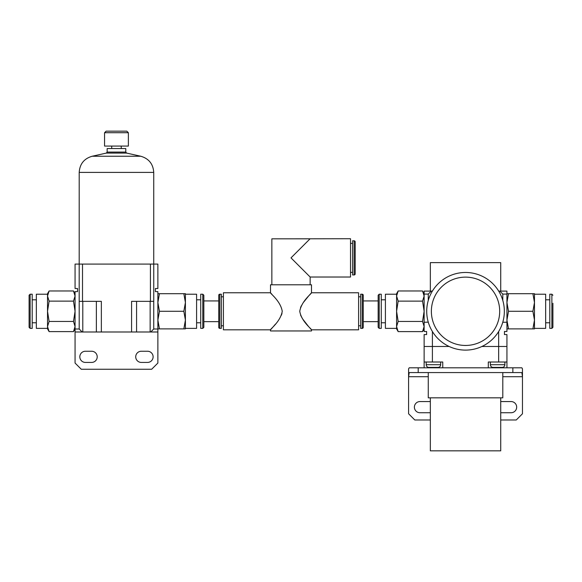 <?xml version="1.0" encoding="UTF-8"?>
<svg xmlns="http://www.w3.org/2000/svg" width="582" height="582" viewBox="0 0 582 582"><rect width="100%" height="100%" fill="white"/><g stroke="black" fill="none" stroke-linecap="round" stroke-linejoin="round"><path stroke-width="0.87" d="M500.724 291.102L500.724 262.635L430.338 262.635L430.338 291.102M498.687 291.102L506.937 291.102L506.937 294.092L502.797 294.092L499.807 291.102M497.625 367.395L497.625 367.809L506.937 367.809L506.937 346.486L481.903 346.486L506.937 346.486L506.937 334.585L504.456 334.585L504.456 331.478L506.937 331.478L506.937 322.261L502.768 322.261M428.265 322.159L424.125 322.261L424.125 291.102L432.375 291.102M433.437 367.395L433.437 367.809L424.125 367.809L424.125 334.585L426.606 334.585L426.606 331.478L424.125 331.478L424.125 322.261M506.937 322.261L506.937 294.092M502.797 294.092L502.797 300.421M449.159 346.486L432.404 346.486L449.159 346.486M428.265 300.421L428.265 294.092L431.255 291.102M424.125 294.092L428.265 294.092M424.125 346.486L432.404 346.486L424.125 346.486M490.379 362.011L490.379 364.703A2.692 2.692 0 0 0 493.063 367.395L502.179 367.395A2.692 2.692 0 0 0 504.87 364.703L504.87 362.011M426.191 362.011L426.191 364.703A2.692 2.692 0 0 0 428.883 367.395L437.999 367.395A2.692 2.692 0 0 0 440.683 364.703L440.683 362.011M430.338 397.833L430.338 450.832L500.724 450.832L500.724 397.833M428.265 372.575L428.265 397.833L502.797 397.833L502.797 372.575M424.125 362.011L442.757 362.011L442.757 367.809L488.305 367.809L488.305 362.011L506.937 362.011M430.338 412.74L419.986 412.74A5.587 5.587 0 0 1 414.391 407.145A5.587 5.587 0 0 1 419.986 401.558L430.338 401.558M500.724 419.986L516.256 419.986L522.469 413.773L522.469 368.835L521.85 367.809L409.211 367.809L408.593 368.835L408.593 413.773L414.806 419.986L430.338 419.986M500.724 412.74L511.076 412.74A5.587 5.587 0 0 0 516.671 407.145A5.587 5.587 0 0 0 511.076 401.558L500.724 401.558M502.797 376.714L522.469 376.714L521.85 372.575L409.211 372.575L408.593 376.714L428.265 376.714M431.371 311.29A34.163 34.163 0 0 0 465.535 345.453A34.163 34.163 0 0 0 499.691 311.29A34.163 34.163 0 0 0 465.535 277.127A34.163 34.163 0 0 0 431.371 311.29M504.347 311.29A38.819 38.819 0 0 0 465.535 272.471A38.819 38.819 0 0 0 426.715 311.29A38.819 38.819 0 0 0 465.535 350.109A38.819 38.819 0 0 0 504.347 311.29M141.317 362.426A5.587 5.587 0 0 1 135.722 356.839A5.587 5.587 0 0 1 141.317 351.244L147.522 351.244A5.587 5.587 0 0 1 153.117 356.839A5.587 5.587 0 0 1 147.522 362.426L141.317 362.426M85.416 362.426A5.587 5.587 0 0 1 79.821 356.839A5.587 5.587 0 0 1 85.416 351.244L91.621 351.244A5.587 5.587 0 0 1 97.216 356.839A5.587 5.587 0 0 1 91.621 362.426L85.416 362.426M82.79 301.352L82.79 331.995L75.063 331.995L75.063 363.052L81.276 369.257L151.662 369.257L157.875 363.052L157.875 291.618L155.394 291.618L155.394 288.512L157.875 288.512L157.875 264.083L153.75 264.083L153.75 301.352L150.425 301.352L150.425 264.083L153.75 264.083M75.063 331.995L75.063 291.618L77.544 291.618L77.544 288.512L75.063 288.512L75.063 264.083L150.425 264.083M82.79 331.995L96.365 331.995L96.365 301.352M82.193 331.995L79.203 329.005L79.203 301.352L101.355 301.352L101.355 331.995L157.875 331.995M153.735 301.352L153.735 329.005L157.875 329.005M153.735 329.005L150.745 331.995M75.063 329.005L79.203 329.005M79.188 301.352L79.203 172.403C79.756 163.993 84.077 158.602 92.174 156.238L140.764 156.238L126.6 153.088L106.339 153.088L92.174 156.238M96.365 331.995L101.355 331.995M150.149 301.352L150.149 331.995M136.574 331.995L136.574 301.352M82.513 301.352L82.513 264.083M131.583 331.995L131.583 301.352L150.425 301.352M125.785 152.077L125.785 148.563L107.153 148.563L107.153 152.077L125.785 152.077L126.6 153.088M104.564 132.718L106.12 131.168L126.818 131.168L128.375 132.718L104.564 132.718L104.564 146.075L128.375 146.075L128.375 132.718M310.148 284.787L310.148 277.025L350.524 277.025L350.524 238.722L291 238.824M310.148 277.025L291 257.877L310.046 238.824L271.852 238.824L271.852 284.787M309.406 295.103L311.494 292.761C312.01 293.299 301.469 300.938 299.759 311.29C301.461 321.635 312.01 329.281 311.494 329.819L311.494 330.954L270.506 330.954L270.506 329.819C270.004 329.259 280.539 321.635 282.241 311.29C280.531 300.93 269.997 293.313 270.506 292.761L271.91 294.332M309.973 328.124L311.494 329.819L358.599 329.819L358.599 292.761L311.494 292.761L311.494 284.787L270.506 284.787L270.506 292.761L223.401 292.761L223.401 329.819L270.506 329.819L272.616 327.448M300.559 307.456L301.389 305.703M303.811 301.942L308.453 296.194M308.424 326.357L302.676 319.001M302.32 318.456L300.596 315.197M282.015 313.269L281.426 315.146M275.446 324.138L273.547 326.378M219.778 328.372A1.033 1.033 0 0 1 218.745 327.331L218.745 295.241A1.033 1.033 0 0 1 219.778 294.208L221.335 294.208L221.335 328.372L219.778 328.372L219.778 294.208M221.335 296.798L223.401 296.798M221.335 325.782L223.401 325.782M362.222 328.372A1.033 1.033 0 0 0 363.255 327.331L363.255 295.241A1.033 1.033 0 0 0 362.222 294.208L360.665 294.208L360.665 328.372L362.222 328.372L362.222 294.208M360.665 296.798L358.599 296.798M360.665 325.782L358.599 325.782M354.147 240.795A1.033 1.033 0 0 1 355.18 241.828L355.18 273.918A1.033 1.033 0 0 1 354.147 274.951L352.59 274.951L352.59 240.795L354.147 240.795L354.147 274.951M352.59 272.369L350.524 272.369M352.59 243.385L350.524 243.385M75.063 293.692L73.492 290.971L75.063 296.049L73.492 301.127L75.063 311.29L73.492 321.453L75.063 326.531L73.492 331.609L49.099 331.609L47.528 328.888L47.528 326.531L47.528 328.372L36.346 328.372L36.346 294.208L47.528 294.208M29.1 311.29L29.1 295.241L30.133 294.208L30.133 328.372L29.1 327.331L29.1 311.29M30.133 328.372L32.206 328.372L32.206 294.208L30.133 294.208M47.528 326.531L47.528 293.692L49.099 290.971L47.528 296.049L49.099 301.127L47.528 311.29L49.099 321.453L47.528 326.531L49.099 331.609M73.492 321.453L49.099 321.453M73.492 301.127L49.099 301.127M73.492 290.971L49.099 290.971M424.125 293.692L422.554 290.971L424.125 296.049L422.554 301.127L424.125 311.29L422.554 321.453L424.125 326.531L422.554 331.609L398.161 331.609L396.589 328.888L396.589 326.531L396.589 328.372L385.408 328.372L385.408 294.208L396.589 294.208L396.589 296.049L396.589 293.692L398.161 290.971L396.589 296.049L396.589 311.29L398.161 301.127L396.589 296.049M378.162 311.29L378.162 295.241L379.195 294.208L379.195 328.372L378.162 327.331L378.162 311.29M379.195 328.372L381.268 328.372L381.268 294.208L379.195 294.208M396.589 326.531L396.589 311.29L398.161 321.453L396.589 326.531L398.161 331.609M422.554 321.453L398.161 321.453M422.554 301.127L398.161 301.127M422.554 290.971L398.161 290.971M534.472 294.208L545.654 294.208L545.654 328.372L534.472 328.372M552.9 303.266L552.9 327.331L551.867 328.372L551.867 294.208L552.9 295.241M551.867 294.208L549.794 294.208L549.794 328.372L551.867 328.372M534.472 302.487L534.472 328.888L532.901 328.888L534.472 320.085L532.901 311.29L534.472 302.487L534.472 293.692L532.901 293.692L534.472 302.487M506.937 328.888L508.508 328.888L506.937 320.085L508.508 311.29L532.901 311.29M508.508 328.888L532.901 328.888M508.508 311.29L506.937 302.487L508.508 293.692L506.937 293.692M508.508 293.692L532.901 293.692M185.411 294.208L196.592 294.208L196.592 328.372L185.411 328.372M218.745 300.938L203.838 300.938L203.838 295.241L203.838 327.331L202.805 328.372L202.805 294.208L203.838 295.241M202.805 294.208L200.732 294.208L200.732 328.372L202.805 328.372M185.411 302.487L185.411 328.888L183.839 328.888L185.411 320.085L183.839 311.29L185.411 302.487L185.411 293.692L183.839 293.692L185.411 302.487M157.875 328.888L159.446 328.888L157.875 320.085L159.446 311.29L183.839 311.29M159.446 328.888L183.839 328.888M159.446 311.29L157.875 302.487L159.446 293.692L157.875 293.692M159.446 293.692L183.839 293.692M498.658 331.529L498.658 362.011M432.404 362.011L432.404 331.529M490.379 364.703L504.87 364.703M426.191 364.703L440.683 364.703M512.858 372.575L512.858 367.809M418.203 372.575L418.203 367.809M153.735 264.083L153.735 172.403L79.203 172.403M153.735 172.403C153.182 163.993 148.854 158.602 140.764 156.238M106.339 153.088L107.153 152.077M111.708 146.075L111.708 148.563M121.231 146.075L121.231 148.563M36.346 299.795L32.206 299.795M36.346 322.777L32.206 322.777M75.063 328.888L73.492 331.609M385.408 299.795L381.268 299.795M385.408 322.777L381.268 322.777M424.125 328.888L422.554 331.609M545.654 299.795L549.794 299.795M545.654 322.777L549.794 322.777M196.592 299.795L200.732 299.795M196.592 322.777L200.732 322.777M378.162 300.938L363.255 300.938M378.162 321.642L363.255 321.642M218.745 321.642L203.838 321.642"/></g></svg>

